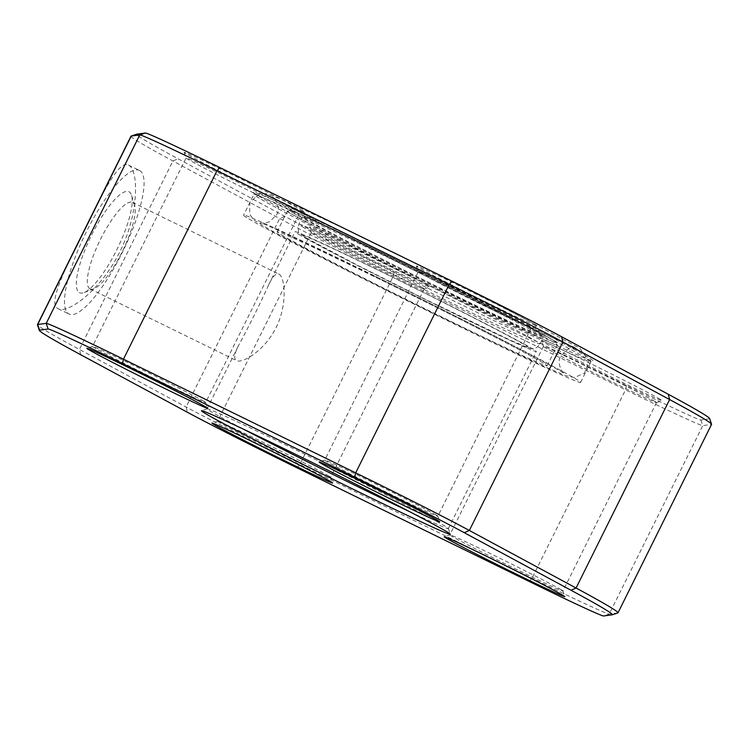 <?xml version="1.0" encoding="UTF-8"?>
<svg xmlns="http://www.w3.org/2000/svg" width="749" height="749" viewBox="0 0 749 749"><rect width="100%" height="100%" fill="white"/><g stroke="black" fill="none" stroke-linecap="round" stroke-linejoin="round"><path stroke-width="0.56" stroke-dasharray="3.75 2.81" d="M617.878 612.916A324.074 6.788 26.4 0 1 617.766 612.935L609.237 614.077A114.897 2.406 26.4 0 1 532.005 578.256L299.769 464.586A114.897 2.406 26.4 0 1 186.108 406.988L79.375 349.437A324.074 6.788 26.4 0 1 37.45 324.785M131 136.178A324.074 6.788 -153.6 0 0 172.925 160.979L279.658 218.539A114.897 2.406 -153.6 0 0 393.309 276.138L625.546 389.808A114.897 2.406 -153.6 0 0 702.777 425.629L711.316 424.486A324.074 6.788 -153.6 0 0 711.55 424.374M128.884 165.276C138.724 170.22 139.136 213.512 119.868 251.748C101.443 289.685 67.597 314.402 58.188 308.719C47.309 304.394 64.667 269.481 84.188 230.533C102.969 192.502 119.007 159.649 128.491 165.07L128.884 165.276M203.831 401.305A63.131 1.32 -153.6 0 0 142.844 369.95A63.131 1.32 -153.6 0 0 92.53 346.413A63.131 1.32 -153.6 0 0 92.511 346.431A63.131 1.32 -153.6 0 0 148.471 375.689A63.131 1.32 -153.6 0 0 205.601 402.569A63.131 1.32 -153.6 0 0 205.601 402.541A63.131 1.32 -153.6 0 0 203.831 401.305M297.372 212.856A63.131 1.32 26.4 0 1 299.151 214.12A63.131 1.32 26.4 0 1 299.123 214.139A63.131 1.32 26.4 0 1 242.011 187.231A63.131 1.32 26.4 0 1 186.052 158.011A63.131 1.32 26.4 0 1 186.052 157.983A63.131 1.32 26.4 0 1 235.804 181.211A63.131 1.32 26.4 0 1 297.372 212.856M436.058 514.975A63.131 1.32 -153.6 0 0 375.08 483.62A63.131 1.32 -153.6 0 0 324.766 460.073A63.131 1.32 -153.6 0 0 324.738 460.092A63.131 1.32 -153.6 0 0 380.698 489.35A63.131 1.32 -153.6 0 0 437.837 516.239A63.131 1.32 -153.6 0 0 437.837 516.201A63.131 1.32 -153.6 0 0 436.058 514.975M529.609 326.527A63.131 1.32 26.4 0 1 531.387 327.781A63.131 1.32 26.4 0 1 531.359 327.8A63.131 1.32 26.4 0 1 474.248 300.901A63.131 1.32 26.4 0 1 418.288 271.672A63.131 1.32 26.4 0 1 418.288 271.644A63.131 1.32 26.4 0 1 468.041 294.872A63.131 1.32 26.4 0 1 529.609 326.527M561.17 589.753A63.131 1.32 -153.6 0 0 500.192 558.398A63.131 1.32 -153.6 0 0 449.877 534.861A63.131 1.32 -153.6 0 0 449.849 534.88A63.131 1.32 -153.6 0 0 505.809 564.137A63.131 1.32 -153.6 0 0 562.948 591.017A63.131 1.32 -153.6 0 0 562.948 590.989A63.131 1.32 -153.6 0 0 561.17 589.753M654.72 401.305A63.131 1.32 26.4 0 1 656.489 402.569A63.131 1.32 26.4 0 1 656.47 402.588A63.131 1.32 26.4 0 1 599.359 375.68A63.131 1.32 26.4 0 1 543.399 346.459A63.131 1.32 26.4 0 1 543.399 346.431A63.131 1.32 26.4 0 1 593.152 369.66A63.131 1.32 26.4 0 1 654.72 401.305M328.933 476.092A63.131 1.32 -153.6 0 0 267.955 444.737A63.131 1.32 -153.6 0 0 217.641 421.2A63.131 1.32 -153.6 0 0 217.613 421.219A63.131 1.32 -153.6 0 0 273.572 450.467A63.131 1.32 -153.6 0 0 330.712 477.356A63.131 1.32 -153.6 0 0 330.712 477.328A63.131 1.32 -153.6 0 0 328.933 476.092M422.483 287.644A63.131 1.32 26.4 0 1 424.262 288.908A63.131 1.32 26.4 0 1 424.234 288.927A63.131 1.32 26.4 0 1 367.122 262.019A63.131 1.32 26.4 0 1 311.163 232.799A63.131 1.32 26.4 0 1 311.163 232.761A63.131 1.32 26.4 0 1 360.915 255.999A63.131 1.32 26.4 0 1 422.483 287.644M709.649 418.569A319.86 6.694 26.4 0 1 709.425 418.85L700.886 419.983A110.693 2.322 26.4 0 1 626.482 385.473L394.246 271.812A110.693 2.322 26.4 0 1 284.751 216.321L178.019 158.76A319.86 6.694 26.4 0 1 136.767 134.193M428.007 285.659A67.344 1.414 -153.6 0 0 361.701 251.598A67.344 1.414 -153.6 0 0 309.262 227.162A67.344 1.414 -153.6 0 0 368.957 258.33A67.344 1.414 -153.6 0 0 429.87 287.026A67.344 1.414 -153.6 0 0 428.007 285.659M660.244 399.32A67.344 1.414 -153.6 0 0 593.938 365.259A67.344 1.414 -153.6 0 0 541.499 340.823A67.344 1.414 -153.6 0 0 601.194 371.991A67.344 1.414 -153.6 0 0 662.107 400.687A67.344 1.414 -153.6 0 0 660.244 399.32M535.132 324.542A67.344 1.414 -153.6 0 0 468.827 290.472A67.344 1.414 -153.6 0 0 416.388 266.035A67.344 1.414 -153.6 0 0 476.083 297.213A67.344 1.414 -153.6 0 0 536.996 325.909A67.344 1.414 -153.6 0 0 535.132 324.542M302.896 210.881A67.344 1.414 -153.6 0 0 236.59 176.811A67.344 1.414 -153.6 0 0 184.151 152.375A67.344 1.414 -153.6 0 0 243.846 183.542A67.344 1.414 -153.6 0 0 304.759 212.248A67.344 1.414 -153.6 0 0 302.896 210.881M281.324 234.783A150.718 3.155 -153.6 0 0 428.316 310.329A150.718 3.155 -153.6 0 0 547.088 365.793A150.718 3.155 -153.6 0 0 413.495 295.958A150.718 3.155 -153.6 0 0 277.093 231.769A150.718 3.155 -153.6 0 0 281.324 234.783M248.865 218.895A188.13 3.942 -153.6 0 0 432.342 313.194A188.13 3.942 -153.6 0 0 580.597 382.43A188.13 3.942 -153.6 0 0 413.841 295.256A188.13 3.942 -153.6 0 0 243.575 215.132A188.13 3.942 -153.6 0 0 248.865 218.895M306.116 237.967A126.263 2.64 -153.6 0 0 494.799 332.959A126.263 2.64 -153.6 0 0 446.067 303.822A126.263 2.64 -153.6 0 0 306.116 237.967M306.294 219.317A134.68 2.818 26.4 0 1 302.512 216.62A134.68 2.818 26.4 0 1 424.402 273.984A134.68 2.818 26.4 0 1 543.783 336.385A134.68 2.818 26.4 0 1 437.65 286.83A134.68 2.818 26.4 0 1 306.294 219.317M298.814 234.39A134.68 2.818 -153.6 0 0 430.16 301.903A134.68 2.818 -153.6 0 0 536.293 351.468A134.68 2.818 -153.6 0 0 416.912 289.058A134.68 2.818 -153.6 0 0 295.031 231.703A134.68 2.818 -153.6 0 0 298.814 234.39M279.068 274.171C284.873 277.055 287.756 304.478 276.109 327.519C264.856 350.457 242.292 363.902 236.478 360.578L236.235 360.447C233.604 358.453 234.549 353.107 239.09 344.39C247.704 328.802 261.729 300.546 268.648 284.845C272.58 276.559 275.978 272.964 278.834 274.05L279.068 274.171M409.946 511.82A134.68 2.818 -153.6 0 0 448.361 528.607A134.68 2.818 -153.6 0 0 448.361 528.541A134.68 2.818 -153.6 0 0 444.578 525.91A134.68 2.818 -153.6 0 0 314.477 459.025A134.68 2.818 -153.6 0 0 207.145 408.804A134.68 2.818 -153.6 0 0 207.089 408.842A134.68 2.818 -153.6 0 0 210.881 411.538A134.68 2.818 -153.6 0 0 243.687 429.289M139.838 170.641A79.965 20.691 116.1 0 0 139.445 170.426A79.965 20.691 116.1 0 0 86.472 231.6A79.965 20.691 116.1 0 0 69.133 314.074A79.965 20.691 116.1 0 0 122.49 252.123A79.965 20.691 116.1 0 0 139.838 170.641M79.3 292.597A56.212 14.549 116.1 0 0 83.982 292.606A56.212 14.549 116.1 0 0 117.35 248.649A56.212 14.549 116.1 0 0 131.599 195.32A56.212 14.549 116.1 0 0 94.964 228.557A56.212 14.549 116.1 0 0 79.3 292.597M89.861 288.805A48.17 12.461 -63.9 0 1 100.3 239.717A48.17 12.461 -63.9 0 1 132.442 202.399A48.17 12.461 -63.9 0 1 134.67 205.451A48.17 12.461 -63.9 0 1 122.462 251.149A48.17 12.461 -63.9 0 1 93.868 288.814A48.17 12.461 -63.9 0 1 90.095 288.936A48.17 12.461 -63.9 0 1 89.861 288.805M80.733 354.754L79.375 349.437L172.925 160.979L178.019 158.76M284.751 216.321L279.658 218.539L186.108 406.988L187.465 412.306M394.246 271.812L393.309 276.138L299.769 464.586L296.96 467.797M626.482 385.473L625.546 389.808L532.005 578.256L529.197 581.458M700.886 419.983L702.777 425.629L609.237 614.077L603.591 615.978M612.13 614.835L617.766 612.935L711.316 424.486L709.425 418.85M587.825 357.104A189.815 3.979 -153.6 0 0 304.169 214.308A189.815 3.979 -153.6 0 0 377.43 258.105A189.815 3.979 -153.6 0 0 587.825 357.104M553.155 342.012A150.718 3.155 -153.6 0 0 406.164 266.466A150.718 3.155 -153.6 0 0 287.401 211.003A150.718 3.155 -153.6 0 0 291.633 214.017A150.718 3.155 -153.6 0 0 438.624 289.563A150.718 3.155 -153.6 0 0 557.396 345.027A150.718 3.155 -153.6 0 0 553.155 342.012M259.173 198.129A188.13 3.942 26.4 0 1 253.883 194.365A188.13 3.942 26.4 0 1 402.138 263.592A188.13 3.942 26.4 0 1 585.615 357.9A188.13 3.942 26.4 0 1 590.905 361.664A188.13 3.942 26.4 0 1 442.659 292.428A188.13 3.942 26.4 0 1 259.173 198.129M302.559 226.853A134.68 2.818 -153.6 0 0 433.905 294.366A134.68 2.818 -153.6 0 0 540.038 343.931A134.68 2.818 -153.6 0 0 420.657 281.521A134.68 2.818 -153.6 0 0 298.767 224.157A134.68 2.818 -153.6 0 0 302.559 226.853M552.444 339.793A149.032 3.118 26.4 0 1 387.252 262.056A149.032 3.118 26.4 0 1 329.738 227.677A149.032 3.118 26.4 0 1 552.444 339.793M373.498 275.716C313.597 246.262 264.097 223.474 260.38 222.743C259.791 223.464 262.721 223.202 269.172 221.966L276.606 214.944C282.027 206.247 272.084 195.143 273.011 197.305C274.949 199.084 295.069 209.926 333.371 229.831L462.105 294.376C521.828 323.755 572.985 347.367 577.002 348.21L568.379 348.922L560.776 356.009C555.355 364.707 565.298 375.811 564.371 373.648C562.443 371.869 542.313 361.027 504.011 341.123C464.314 320.694 420.816 298.898 373.498 275.716M350.41 231.46L282.008 199.487L266.204 193.645L259.781 193.869L249.894 201.93L249.642 214.261L253.733 219.897L273.806 232.04L338.426 265.811L427.726 310.582L538.784 363.995L565.27 375.567L574.38 377.533L584.585 373.133L588.883 361.149L579.895 348.285L498.057 304.684L425.142 268.039M184.151 152.375L186.052 158.011L92.511 346.431M304.759 212.248L299.123 214.139L205.601 402.569M416.388 266.035L418.288 271.672L324.738 460.092M536.996 325.909L531.359 327.8L437.837 516.239M543.399 346.431L449.849 534.88L444.241 536.752M656.489 402.569L562.948 591.017L564.849 596.625M311.163 232.761L217.613 421.219L212.004 423.091M424.262 288.908L330.712 477.356L332.612 482.965M656.47 402.588L662.107 400.687M543.399 346.459L541.499 340.823M424.234 288.927L429.87 287.026M311.163 232.799L309.262 227.162M547.088 365.793L557.396 345.027C555.711 341.347 561.666 346.384 552.556 339.849C538.709 331.47 482.983 302.699 423.85 273.366C375.68 249.501 337.986 231.338 310.751 218.867C285.322 207.445 289.891 210.432 289.161 210.01L287.401 211.003L277.093 231.769M580.597 382.43L590.905 361.664L592.225 360.803L591.476 360.625C586.898 359.23 572.948 353.097 549.644 342.237L429.065 283.88C377.065 258.096 333.183 235.851 297.437 217.126C273.095 204.327 258.77 196.407 254.482 193.364L253.771 192.793L253.883 194.365L243.575 215.132M302.512 216.62L298.767 224.157C298.065 235.823 297.409 230.645 305.536 237.658L357.554 265.286L425.338 299.328L510.874 340.421L529.562 348.248L532.595 348.65C534.88 347.761 534.571 350.326 540.038 343.931L543.783 336.385M324.766 460.073L319.13 461.974M437.837 516.201L439.738 521.838M92.53 346.413L86.893 348.313M205.601 402.541L207.501 408.177M448.361 528.607L536.293 351.468M207.089 408.842L239.09 344.39M268.648 284.845L295.031 231.703M207.145 408.804L201.509 410.695M448.361 528.541L450.261 534.177M58.188 308.719L69.133 314.074M128.491 165.07L139.445 170.426M90.095 288.936L236.478 360.578M132.442 202.399L278.834 274.05M134.67 205.451L131.599 195.32M93.868 288.814L83.982 292.606"/><path stroke-width="1.12" d="M39.351 330.431L37.45 324.785A324.074 6.788 26.4 0 1 37.45 324.626A324.074 6.788 26.4 0 1 37.684 324.514L46.223 323.371A114.897 2.406 26.4 0 1 123.454 359.192L355.691 472.862A114.897 2.406 26.4 0 1 469.342 530.461L576.075 588.021A324.074 6.788 26.4 0 1 618 612.822A324.074 6.788 26.4 0 1 617.878 612.916L612.233 614.807A319.86 6.694 -153.6 0 0 570.981 590.24L464.249 532.679A110.693 2.322 -153.6 0 0 354.754 477.188L122.518 363.527A110.693 2.322 -153.6 0 0 48.114 329.017L39.575 330.15A319.86 6.694 -153.6 0 0 39.351 330.431A319.86 6.694 -153.6 0 0 80.733 354.754L187.465 412.306A110.693 2.322 -153.6 0 0 296.96 467.797L529.197 581.458A110.693 2.322 -153.6 0 0 603.591 615.978L612.13 614.835A319.86 6.694 -153.6 0 0 612.233 614.807M618 612.822L711.55 424.374A324.074 6.788 -153.6 0 0 711.55 424.215A324.074 6.788 -153.6 0 0 669.625 399.563L562.892 342.012A114.897 2.406 -153.6 0 0 449.231 284.414L216.995 170.744A114.897 2.406 -153.6 0 0 139.763 134.923L131.234 136.065A324.074 6.788 -153.6 0 0 131.122 136.084A324.074 6.788 -153.6 0 0 131 136.178L37.45 324.626M131.122 136.084L136.767 134.193A319.86 6.694 26.4 0 1 136.87 134.165L145.409 133.022A110.693 2.322 26.4 0 1 219.803 167.542L452.04 281.203A110.693 2.322 26.4 0 1 561.535 336.694L668.267 394.246A319.86 6.694 26.4 0 1 709.649 418.569L711.55 424.215M356.805 490.998A138.893 2.912 26.4 0 1 201.509 410.695A138.893 2.912 26.4 0 1 312.193 462.489A138.893 2.912 26.4 0 1 446.357 531.472A138.893 2.912 26.4 0 1 450.261 534.177A138.893 2.912 26.4 0 1 356.805 490.998M287.298 462.021A67.344 1.414 26.4 0 1 212.004 423.091A67.344 1.414 26.4 0 1 265.67 448.202A67.344 1.414 26.4 0 1 330.712 481.644A67.344 1.414 26.4 0 1 332.612 482.965A67.344 1.414 26.4 0 1 287.298 462.021M519.534 575.691A67.344 1.414 26.4 0 1 444.241 536.752A67.344 1.414 26.4 0 1 497.907 561.862A67.344 1.414 26.4 0 1 562.948 595.315A67.344 1.414 26.4 0 1 564.849 596.625A67.344 1.414 26.4 0 1 519.534 575.691M394.423 500.903A67.344 1.414 26.4 0 1 319.13 461.974A67.344 1.414 26.4 0 1 372.796 487.084A67.344 1.414 26.4 0 1 437.847 520.527A67.344 1.414 26.4 0 1 439.738 521.838A67.344 1.414 26.4 0 1 394.423 500.903M162.187 387.242A67.344 1.414 26.4 0 1 86.893 348.313A67.344 1.414 26.4 0 1 140.559 373.423A67.344 1.414 26.4 0 1 205.61 406.866A67.344 1.414 26.4 0 1 207.501 408.177A67.344 1.414 26.4 0 1 162.187 387.242M243.687 429.289A134.68 2.818 -153.6 0 0 409.946 511.82M39.575 330.15L37.684 324.514L131.234 136.065L136.87 134.165M464.249 532.679L469.342 530.461L562.892 342.012L561.535 336.694M570.981 590.24L576.075 588.021L669.625 399.563L668.267 394.246M354.754 477.188L355.691 472.862L449.231 284.414L452.04 281.203M122.518 363.527L123.454 359.192L216.995 170.744L219.803 167.542M48.114 329.017L46.223 323.371L139.763 134.923L145.409 133.022M425.142 268.039L350.41 231.46"/></g></svg>
